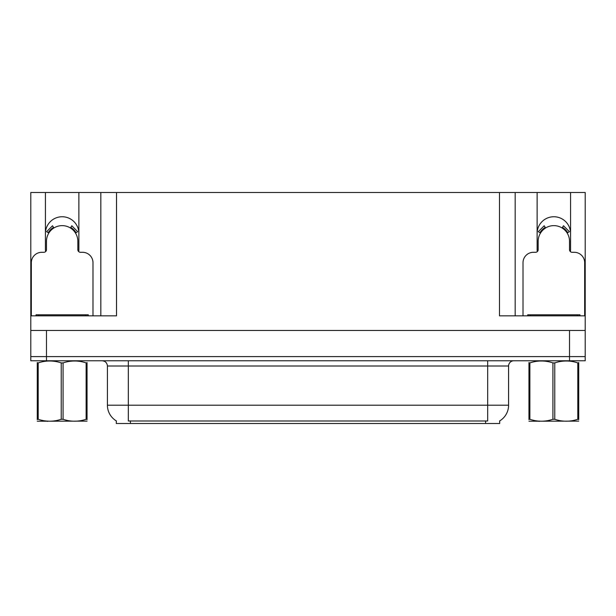 <?xml version="1.0" encoding="UTF-8"?>
<svg xmlns="http://www.w3.org/2000/svg" width="616" height="616" viewBox="0 0 616 616"><rect width="100%" height="100%" fill="white"/><g stroke="black" fill="none" stroke-linecap="round" stroke-linejoin="round"><path stroke-width="0.92" d="M570.385 251.613A16.724 16.724 0 0 0 570.57 249.149L570.57 192.5L585.2 192.5L585.2 330.476L30.8 330.476L30.8 356.602L46.477 356.602L30.8 356.602L30.8 360.784L46.477 360.784L46.477 356.602L569.523 356.602L46.477 356.602L46.477 330.476M78.702 251.613A16.724 16.724 0 0 0 78.879 249.149L78.879 192.5L100.831 192.5L100.831 315.839M499.699 420.897L499.699 423.5L116.301 423.5L116.301 420.897M45.43 233.472A16.724 16.724 0 0 1 62.154 216.747A16.724 16.724 0 0 1 78.879 233.472M46.477 360.784L585.2 360.784L585.2 356.602L569.523 356.602L585.2 356.602L585.2 330.476M100.831 192.5L499.491 192.5L499.491 315.839L585.2 315.839M45.615 251.613A16.724 16.724 0 0 1 45.43 249.149L45.43 192.5L30.8 192.5L30.8 315.839L116.509 315.839L116.509 192.5M30.8 315.839L30.8 330.476M499.491 192.5L515.168 192.5L515.168 315.839M515.168 192.5L537.121 192.5L537.121 249.149A16.724 16.724 0 0 0 537.298 251.613M570.57 192.5L537.121 192.5M45.43 192.5L78.879 192.5M570.57 233.472A16.724 16.724 0 0 0 553.846 216.747A16.724 16.724 0 0 0 537.121 233.472M116.455 420.99A18.295 18.295 0 0 1 107.415 405.205L128.321 405.205L128.321 420.99L487.68 420.99L487.68 405.205L508.585 405.205L508.585 366.012A5.228 5.228 0 0 1 513.813 360.784M107.415 405.205L107.415 366.012C107.107 362.839 105.367 361.091 102.187 360.784M499.545 420.99A18.295 18.295 0 0 0 508.585 405.205M92.993 315.839L92.993 262.739A10.449 10.449 0 0 0 82.536 252.29L80.45 252.29A2.61 2.61 0 0 1 77.839 249.673L77.839 241.31A15.677 15.677 0 0 0 62.154 225.633A15.677 15.677 0 0 0 46.477 241.31L46.477 249.673A2.61 2.61 0 0 1 43.867 252.29L41.773 252.29A10.449 10.449 0 0 0 31.324 262.739L31.324 315.839M70.416 227.989L71.795 225.764L77.708 231.678L75.483 233.056M48.833 233.056L46.608 231.678L52.522 225.764L53.9 227.989M36.028 315.839L36.028 314.791L88.288 314.791L88.288 315.839M87.049 421.136L37.268 421.221M87.049 419.642L87.049 419.296C87.049 421.829 87.049 421.829 87.049 419.296L86.124 419.296L86.124 362.901C78.471 360.368 70.794 360.368 63.078 362.901L61.23 362.901C53.584 360.368 45.907 360.368 38.192 362.901L37.268 362.901C37.268 360.368 37.268 360.368 37.268 362.901L37.268 362.555M63.078 362.901L63.078 419.296C70.732 421.829 78.409 421.829 86.124 419.296M63.078 419.296L61.23 419.296L61.23 362.901M87.049 362.555L87.049 362.901C87.049 360.368 87.049 360.368 87.049 362.901L86.124 362.901M87.049 362.901L87.049 419.296M38.192 362.901L38.192 419.296L37.268 419.296L37.268 362.901M38.192 419.296C45.838 421.829 53.523 421.829 61.23 419.296M37.268 419.296C37.268 421.829 37.268 421.829 37.268 419.296L37.268 419.642M584.676 315.839L584.676 262.739A10.449 10.449 0 0 0 574.227 252.29L572.133 252.29A2.61 2.61 0 0 1 569.523 249.673L569.523 241.31A15.677 15.677 0 0 0 553.846 225.633A15.677 15.677 0 0 0 538.161 241.31L538.161 249.673A2.61 2.61 0 0 1 535.55 252.29L533.464 252.29A10.449 10.449 0 0 0 523.007 262.739L523.007 315.839M562.1 227.989L563.478 225.764L569.392 231.678L567.167 233.056M540.517 233.056L538.292 231.678L544.205 225.764L545.583 227.989M579.972 314.791L579.972 315.839L579.972 314.791L527.712 314.791L527.712 315.839M578.732 421.136L528.952 421.221M578.732 419.642L578.732 419.296C578.732 421.829 578.732 421.829 578.732 419.296L577.808 419.296L577.808 362.901C570.162 360.368 562.477 360.368 554.77 362.901L552.922 362.901C545.268 360.368 537.591 360.368 529.875 362.901L528.952 362.901C528.952 360.368 528.952 360.368 528.952 362.901L528.952 362.555M554.77 362.901L554.77 419.296C562.416 421.829 570.093 421.829 577.808 419.296M554.77 419.296L552.922 419.296L552.922 362.901M578.732 362.555L578.732 362.901C578.732 360.368 578.732 360.368 578.732 362.901L577.808 362.901M578.732 362.901L578.732 419.296M529.875 362.901L529.875 419.296L528.952 419.296L528.952 362.901M529.875 419.296C537.529 421.829 545.206 421.829 552.922 419.296M528.952 419.296C528.952 421.829 528.952 421.829 528.952 419.296L528.952 419.642M569.523 330.476L569.523 360.784M485.585 423.5L485.585 420.897M130.415 423.5L130.415 420.897M487.68 360.784L487.68 366.012L107.415 366.012M508.585 366.012L487.68 366.012L487.68 405.205L128.321 405.205L128.321 360.784M76.084 232.686A16.378 16.378 0 0 0 70.786 227.389M53.53 227.389A16.378 16.378 0 0 0 48.233 232.686M75.629 232.964A15.854 15.854 0 0 0 70.509 227.835M53.808 227.835A15.854 15.854 0 0 0 48.679 232.964M85.678 314.791L85.678 315.839M38.639 314.791L38.639 315.839M567.767 232.686A16.378 16.378 0 0 0 562.47 227.389M545.214 227.389A16.378 16.378 0 0 0 539.916 232.686M567.321 232.964A15.854 15.854 0 0 0 562.192 227.835M545.491 227.835A15.854 15.854 0 0 0 540.371 232.964M577.361 314.791L577.361 315.839M530.322 314.791L530.322 315.839M48.002 421.075L47.417 421.413M539.685 421.075L539.108 421.413"/></g></svg>
